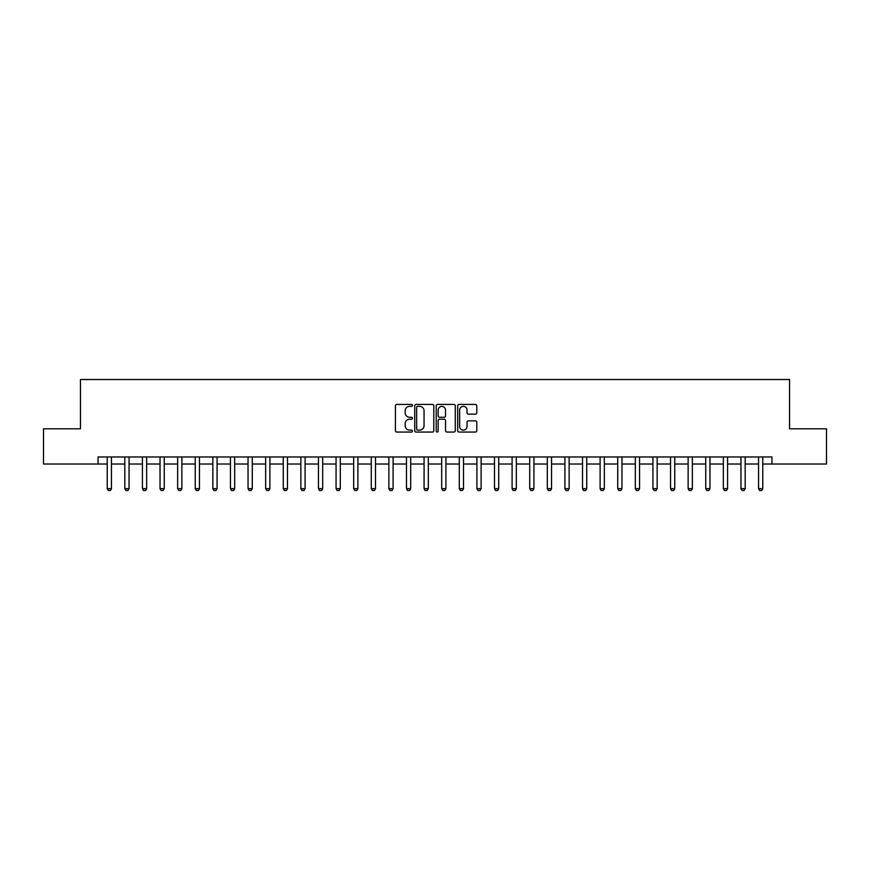 <?xml version="1.0" encoding="UTF-8"?>
<svg xmlns="http://www.w3.org/2000/svg" width="870" height="870" viewBox="0 0 870 870"><rect width="100%" height="100%" fill="white"/><g stroke="black" fill="none" stroke-linecap="round" stroke-linejoin="round"><path stroke-width="1.3" d="M412.467 405.387A0.968 0.968 0 0 0 411.499 404.419L396.818 404.419A1.381 1.381 0 0 0 395.426 405.801L395.426 430.683A1.381 1.381 0 0 0 396.818 432.064L411.499 432.064A0.968 0.968 0 0 0 412.467 431.096A0.968 0.968 0 0 0 411.499 430.128L409.596 430.128A4.426 4.426 0 0 1 405.181 425.702L405.181 423.636A4.426 4.426 0 0 1 409.596 419.209L411.499 419.209A0.968 0.968 0 0 0 412.467 418.242A0.968 0.968 0 0 0 411.499 417.274L409.596 417.274A4.426 4.426 0 0 1 405.181 412.848L405.181 410.781A4.426 4.426 0 0 1 409.596 406.355L411.499 406.355A0.968 0.968 0 0 0 412.467 405.387M475.401 414.163A1.381 1.381 0 0 0 476.782 412.782L476.782 405.801A1.381 1.381 0 0 0 475.401 404.419L459.088 404.419A1.381 1.381 0 0 0 457.707 405.801L457.707 430.683A1.381 1.381 0 0 0 459.088 432.064L475.401 432.064A1.381 1.381 0 0 0 476.782 430.683L476.782 422.254A1.381 1.381 0 0 0 475.401 420.873L468.419 420.873A1.381 1.381 0 0 0 467.038 422.254L467.038 426.43A3.697 3.697 0 0 1 463.34 430.128A3.697 3.697 0 0 1 459.643 426.43L459.643 410.053A3.697 3.697 0 0 1 463.34 406.355A3.697 3.697 0 0 1 467.038 410.053L467.038 412.782A1.381 1.381 0 0 0 468.419 414.163L475.401 414.163M98.071 464.014L43.5 464.014L43.5 428.801L80.464 428.801L80.464 379.516L789.536 379.516L789.536 428.801L826.5 428.801L826.5 464.014L771.929 464.014L771.929 456.967L98.071 456.967L98.071 464.014L107.227 464.014M433.793 405.801A1.381 1.381 0 0 0 432.412 404.419L416.099 404.419A1.381 1.381 0 0 0 414.718 405.801L414.718 430.683A1.381 1.381 0 0 0 416.099 432.064L432.412 432.064A1.381 1.381 0 0 0 433.793 430.683L433.793 405.801M437.588 404.419L453.901 404.419A1.381 1.381 0 0 1 455.282 405.801L455.282 430.683A1.381 1.381 0 0 1 453.901 432.064L446.919 432.064A1.381 1.381 0 0 1 445.538 430.683L445.538 420.591A1.381 1.381 0 0 0 444.157 419.209L439.524 419.209A1.381 1.381 0 0 0 438.143 420.591L438.143 431.096A0.968 0.968 0 0 1 437.175 432.064A0.968 0.968 0 0 1 436.207 431.096L436.207 405.801A1.381 1.381 0 0 1 437.588 404.419M111.447 464.014L124.823 464.014M129.054 464.014L142.43 464.014M146.66 464.014L160.036 464.014M164.256 464.014L177.643 464.014M181.863 464.014L195.239 464.014M199.469 464.014L212.845 464.014M217.065 464.014L230.452 464.014M234.672 464.014L248.048 464.014M252.278 464.014L265.654 464.014M269.885 464.014L283.261 464.014M287.481 464.014L300.857 464.014M305.087 464.014L318.463 464.014M322.694 464.014L336.07 464.014M340.29 464.014L353.677 464.014M357.896 464.014L371.272 464.014M375.503 464.014L388.879 464.014M393.099 464.014L406.486 464.014M410.705 464.014L424.081 464.014M428.312 464.014L441.688 464.014M445.918 464.014L459.295 464.014M463.514 464.014L476.901 464.014M481.121 464.014L494.497 464.014M498.727 464.014L512.104 464.014M516.323 464.014L529.71 464.014M533.93 464.014L547.306 464.014M551.536 464.014L564.913 464.014M569.143 464.014L582.519 464.014M586.739 464.014L600.115 464.014M604.346 464.014L617.722 464.014M621.952 464.014L635.328 464.014M639.548 464.014L652.935 464.014M657.154 464.014L670.531 464.014M674.761 464.014L688.137 464.014M692.357 464.014L705.744 464.014M709.963 464.014L723.34 464.014M727.57 464.014L740.946 464.014M745.177 464.014L758.553 464.014M762.772 464.014L771.929 464.014M417.622 406.355A0.968 0.968 0 0 0 416.654 407.323L416.654 429.16A0.968 0.968 0 0 0 417.622 430.128L419.623 430.128A4.426 4.426 0 0 0 424.049 425.702L424.049 410.781A4.426 4.426 0 0 0 419.623 406.355L417.622 406.355M445.538 410.118A3.697 3.697 0 0 0 441.84 406.421A3.697 3.697 0 0 0 438.143 410.118L438.143 415.893A1.381 1.381 0 0 0 439.524 417.274L444.157 417.274A1.381 1.381 0 0 0 445.538 415.893L445.538 410.118M111.599 456.967L111.512 457.25A1.403 1.403 0 0 0 111.447 457.674L111.447 488.657L110.392 490.484L108.282 490.484L107.227 488.657L107.227 457.674A1.403 1.403 0 0 0 107.162 457.25L107.075 456.967M107.227 488.657L111.447 488.657M129.206 456.967L129.119 457.25A1.403 1.403 0 0 0 129.054 457.674L129.054 488.657L127.999 490.484L125.889 490.484L124.823 488.657L124.823 457.674A1.403 1.403 0 0 0 124.758 457.25L124.671 456.967M124.823 488.657L129.054 488.657M146.812 456.967L146.725 457.25A1.403 1.403 0 0 0 146.66 457.674L146.66 488.657L145.594 490.484L143.485 490.484L142.43 488.657L142.43 457.674A1.403 1.403 0 0 0 142.365 457.25L142.278 456.967M142.43 488.657L146.66 488.657M164.419 456.967L164.321 457.25A1.403 1.403 0 0 0 164.256 457.674L164.256 488.657L163.201 490.484L161.091 490.484L160.036 488.657L160.036 457.674A1.403 1.403 0 0 0 159.971 457.25L159.884 456.967M160.036 488.657L164.256 488.657M182.015 456.967L181.928 457.25A1.403 1.403 0 0 0 181.863 457.674L181.863 488.657L180.808 490.484L178.698 490.484L177.643 488.657L177.643 457.674A1.403 1.403 0 0 0 177.567 457.25L177.48 456.967M177.643 488.657L181.863 488.657M199.621 456.967L199.534 457.25A1.403 1.403 0 0 0 199.469 457.674L199.469 488.657L198.414 490.484L196.294 490.484L195.239 488.657L195.239 457.674A1.403 1.403 0 0 0 195.174 457.25L195.087 456.967M195.239 488.657L199.469 488.657M217.228 456.967L217.141 457.25A1.403 1.403 0 0 0 217.065 457.674L217.065 488.657L216.01 490.484L213.9 490.484L212.845 488.657L212.845 457.674A1.403 1.403 0 0 0 212.78 457.25L212.693 456.967M212.845 488.657L217.065 488.657M234.824 456.967L234.737 457.25A1.403 1.403 0 0 0 234.672 457.674L234.672 488.657L233.617 490.484L231.507 490.484L230.452 488.657L230.452 457.674A1.403 1.403 0 0 0 230.387 457.25L230.289 456.967M230.452 488.657L234.672 488.657M252.43 456.967L252.343 457.25A1.403 1.403 0 0 0 252.278 457.674L252.278 488.657L251.223 490.484L249.103 490.484L248.048 488.657L248.048 457.674A1.403 1.403 0 0 0 247.983 457.25L247.896 456.967M248.048 488.657L252.278 488.657M270.037 456.967L269.95 457.25A1.403 1.403 0 0 0 269.885 457.674L269.885 488.657L268.819 490.484L266.709 490.484L265.654 488.657L265.654 457.674A1.403 1.403 0 0 0 265.589 457.25L265.502 456.967M265.654 488.657L269.885 488.657M287.633 456.967L287.546 457.25A1.403 1.403 0 0 0 287.481 457.674L287.481 488.657L286.426 490.484L284.316 490.484L283.261 488.657L283.261 457.674A1.403 1.403 0 0 0 283.196 457.25L283.109 456.967M283.261 488.657L287.481 488.657M305.239 456.967L305.152 457.25A1.403 1.403 0 0 0 305.087 457.674L305.087 488.657L304.032 490.484L301.923 490.484L300.857 488.657L300.857 457.674A1.403 1.403 0 0 0 300.792 457.25L300.705 456.967M300.857 488.657L305.087 488.657M322.846 456.967L322.759 457.25A1.403 1.403 0 0 0 322.694 457.674L322.694 488.657L321.639 490.484L319.518 490.484L318.463 488.657L318.463 457.674A1.403 1.403 0 0 0 318.398 457.25L318.311 456.967M318.463 488.657L322.694 488.657M340.453 456.967L340.355 457.25A1.403 1.403 0 0 0 340.29 457.674L340.29 488.657L339.235 490.484L337.125 490.484L336.07 488.657L336.07 457.674A1.403 1.403 0 0 0 336.005 457.25L335.918 456.967M336.07 488.657L340.29 488.657M358.048 456.967L357.962 457.25A1.403 1.403 0 0 0 357.896 457.674L357.896 488.657L356.841 490.484L354.732 490.484L353.677 488.657L353.677 457.674A1.403 1.403 0 0 0 353.601 457.25L353.514 456.967M353.677 488.657L357.896 488.657M375.655 456.967L375.568 457.25A1.403 1.403 0 0 0 375.503 457.674L375.503 488.657L374.448 490.484L372.327 490.484L371.272 488.657L371.272 457.674A1.403 1.403 0 0 0 371.207 457.25L371.12 456.967M371.272 488.657L375.503 488.657M393.262 456.967L393.175 457.25A1.403 1.403 0 0 0 393.099 457.674L393.099 488.657L392.044 490.484L389.934 490.484L388.879 488.657L388.879 457.674A1.403 1.403 0 0 0 388.814 457.25L388.727 456.967M388.879 488.657L393.099 488.657M410.857 456.967L410.77 457.25A1.403 1.403 0 0 0 410.705 457.674L410.705 488.657L409.65 490.484L407.541 490.484L406.486 488.657L406.486 457.674A1.403 1.403 0 0 0 406.421 457.25L406.323 456.967M406.486 488.657L410.705 488.657M428.464 456.967L428.377 457.25A1.403 1.403 0 0 0 428.312 457.674L428.312 488.657L427.257 490.484L425.147 490.484L424.081 488.657L424.081 457.674A1.403 1.403 0 0 0 424.016 457.25L423.929 456.967M424.081 488.657L428.312 488.657M446.071 456.967L445.984 457.25A1.403 1.403 0 0 0 445.918 457.674L445.918 488.657L444.853 490.484L442.743 490.484L441.688 488.657L441.688 457.674A1.403 1.403 0 0 0 441.623 457.25L441.536 456.967M441.688 488.657L445.918 488.657M463.677 456.967L463.579 457.25A1.403 1.403 0 0 0 463.514 457.674L463.514 488.657L462.459 490.484L460.35 490.484L459.295 488.657L459.295 457.674A1.403 1.403 0 0 0 459.229 457.25L459.142 456.967M459.295 488.657L463.514 488.657M481.273 456.967L481.186 457.25A1.403 1.403 0 0 0 481.121 457.674L481.121 488.657L480.066 490.484L477.956 490.484L476.901 488.657L476.901 457.674A1.403 1.403 0 0 0 476.825 457.25L476.738 456.967M476.901 488.657L481.121 488.657M498.88 456.967L498.793 457.25A1.403 1.403 0 0 0 498.727 457.674L498.727 488.657L497.673 490.484L495.552 490.484L494.497 488.657L494.497 457.674A1.403 1.403 0 0 0 494.432 457.25L494.345 456.967M494.497 488.657L498.727 488.657M516.486 456.967L516.399 457.25A1.403 1.403 0 0 0 516.323 457.674L516.323 488.657L515.268 490.484L513.159 490.484L512.104 488.657L512.104 457.674A1.403 1.403 0 0 0 512.038 457.25L511.951 456.967M512.104 488.657L516.323 488.657M534.082 456.967L533.995 457.25A1.403 1.403 0 0 0 533.93 457.674L533.93 488.657L532.875 490.484L530.765 490.484L529.71 488.657L529.71 457.674A1.403 1.403 0 0 0 529.645 457.25L529.547 456.967M529.71 488.657L533.93 488.657M551.689 456.967L551.602 457.25A1.403 1.403 0 0 0 551.536 457.674L551.536 488.657L550.482 490.484L548.361 490.484L547.306 488.657L547.306 457.674A1.403 1.403 0 0 0 547.241 457.25L547.154 456.967M547.306 488.657L551.536 488.657M569.295 456.967L569.208 457.25A1.403 1.403 0 0 0 569.143 457.674L569.143 488.657L568.077 490.484L565.968 490.484L564.913 488.657L564.913 457.674A1.403 1.403 0 0 0 564.847 457.25L564.76 456.967M564.913 488.657L569.143 488.657M586.891 456.967L586.804 457.25A1.403 1.403 0 0 0 586.739 457.674L586.739 488.657L585.684 490.484L583.574 490.484L582.519 488.657L582.519 457.674A1.403 1.403 0 0 0 582.454 457.25L582.367 456.967M582.519 488.657L586.739 488.657M604.498 456.967L604.411 457.25A1.403 1.403 0 0 0 604.346 457.674L604.346 488.657L603.291 490.484L601.181 490.484L600.115 488.657L600.115 457.674A1.403 1.403 0 0 0 600.05 457.25L599.963 456.967M600.115 488.657L604.346 488.657M622.104 456.967L622.017 457.25A1.403 1.403 0 0 0 621.952 457.674L621.952 488.657L620.897 490.484L618.777 490.484L617.722 488.657L617.722 457.674A1.403 1.403 0 0 0 617.656 457.25L617.569 456.967M617.722 488.657L621.952 488.657M639.711 456.967L639.613 457.25A1.403 1.403 0 0 0 639.548 457.674L639.548 488.657L638.493 490.484L636.383 490.484L635.328 488.657L635.328 457.674A1.403 1.403 0 0 0 635.263 457.25L635.176 456.967M635.328 488.657L639.548 488.657M657.307 456.967L657.22 457.25A1.403 1.403 0 0 0 657.154 457.674L657.154 488.657L656.1 490.484L653.99 490.484L652.935 488.657L652.935 457.674A1.403 1.403 0 0 0 652.859 457.25L652.772 456.967M652.935 488.657L657.154 488.657M674.913 456.967L674.826 457.25A1.403 1.403 0 0 0 674.761 457.674L674.761 488.657L673.706 490.484L671.586 490.484L670.531 488.657L670.531 457.674A1.403 1.403 0 0 0 670.465 457.25L670.379 456.967M670.531 488.657L674.761 488.657M692.52 456.967L692.433 457.25A1.403 1.403 0 0 0 692.357 457.674L692.357 488.657L691.302 490.484L689.192 490.484L688.137 488.657L688.137 457.674A1.403 1.403 0 0 0 688.072 457.25L687.985 456.967M688.137 488.657L692.357 488.657M710.116 456.967L710.029 457.25A1.403 1.403 0 0 0 709.963 457.674L709.963 488.657L708.909 490.484L706.799 490.484L705.744 488.657L705.744 457.674A1.403 1.403 0 0 0 705.679 457.25L705.581 456.967M705.744 488.657L709.963 488.657M727.722 456.967L727.635 457.25A1.403 1.403 0 0 0 727.57 457.674L727.57 488.657L726.515 490.484L724.405 490.484L723.34 488.657L723.34 457.674A1.403 1.403 0 0 0 723.274 457.25L723.187 456.967M723.34 488.657L727.57 488.657M745.329 456.967L745.242 457.25A1.403 1.403 0 0 0 745.177 457.674L745.177 488.657L744.111 490.484L742.001 490.484L740.946 488.657L740.946 457.674A1.403 1.403 0 0 0 740.881 457.25L740.794 456.967M740.946 488.657L745.177 488.657M762.925 456.967L762.838 457.25A1.403 1.403 0 0 0 762.772 457.674L762.772 488.657L761.718 490.484L759.608 490.484L758.553 488.657L758.553 457.674A1.403 1.403 0 0 0 758.488 457.25L758.401 456.967M758.553 488.657L762.772 488.657"/></g></svg>
